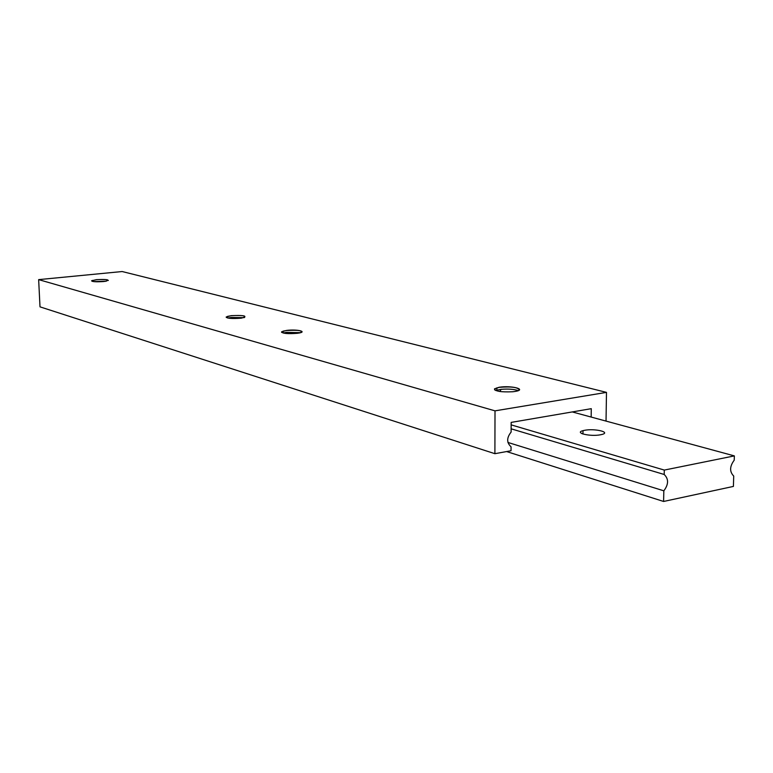 <?xml version="1.0" encoding="UTF-8"?>
<svg xmlns="http://www.w3.org/2000/svg" width="773" height="773" viewBox="0 0 773 773"><rect width="100%" height="100%" fill="white"/><g stroke="black" fill="none" stroke-linecap="round" stroke-linejoin="round"><path stroke-width="1.16" d="M600.486 434.784C590.272 436.832 573.904 432.899 583.006 430.658L584.601 430.3C594.659 428.29 611.124 432.155 601.993 434.455L600.486 434.784M664.307 470.081L664.2 474.487C668.79 478.96 668.664 484.4 663.833 490.816L663.592 501.464L733.403 486.42L733.722 476.062C729.441 471.704 729.606 466.419 734.215 460.186L734.35 455.896L664.307 470.081L511.146 424.87M734.35 455.896L572.262 411.932M664.2 474.487L511.127 428.822M663.833 490.816L507.919 442.446M663.592 501.464L506.605 451.548M495.619 390.471L501.136 389.321C508.421 388.771 514.132 389.206 518.268 390.626M494.623 389.892L494.585 388.887L499.165 387.35C511.494 386.394 518.19 387.292 519.263 390.065M514.857 391.476L512.683 391.756C501.049 392.269 495 391.283 494.517 388.819L499.116 387.273C511.311 385.186 527.911 389.534 514.857 391.476M281.652 332.429L283.092 331.153L283.131 333.008L286.551 332.351L300.562 332.661M283.092 331.153L286.512 330.506C298.494 329.849 303.161 330.583 300.513 332.709M297.19 333.308C287.682 334.013 282.474 333.521 281.565 331.82L286.483 330.438C297.267 328.989 308.678 331.839 297.547 333.26L297.19 333.308M93.736 281.614L106.297 281.159M91.562 280.792L96.48 279.662C107.157 279.208 110.259 279.739 105.775 281.246L103.514 281.536C96.316 282.029 92.325 281.778 91.562 280.792L96.499 279.71C103.727 279.227 107.669 279.478 108.326 280.483M240.722 318.215C231.91 318.853 227.078 318.447 226.209 316.978L231.166 315.655C244.616 315.162 248.123 315.973 241.688 318.089L240.722 318.215M226.296 317.481L227.533 316.389L231.185 315.713C242.229 315.104 246.597 315.722 244.297 317.587M227.89 318.061L231.243 317.471L243.988 317.635M606.032 421.092L606.486 392.375L122.163 271.536L38.65 279.623L40.003 306.852L494.894 453.693L511.03 450.746L511.05 446.784C506.557 442.687 506.586 437.779 511.117 432.068L511.166 422.406L591.277 408.675L591.161 417.062M606.486 392.375L495.01 410.85L38.65 279.623M495.01 410.85L494.894 453.693M582.958 433.904L581.75 433.556M583.006 430.658L582.958 434.03M496.855 387.833L496.846 390.056M286.087 332.419L285.45 333.424M92.422 280.406L92.47 281.411M227.533 316.389L227.571 317.983M230.18 317.606L229.707 318.331M501.136 389.321L499.851 391.505"/></g></svg>
